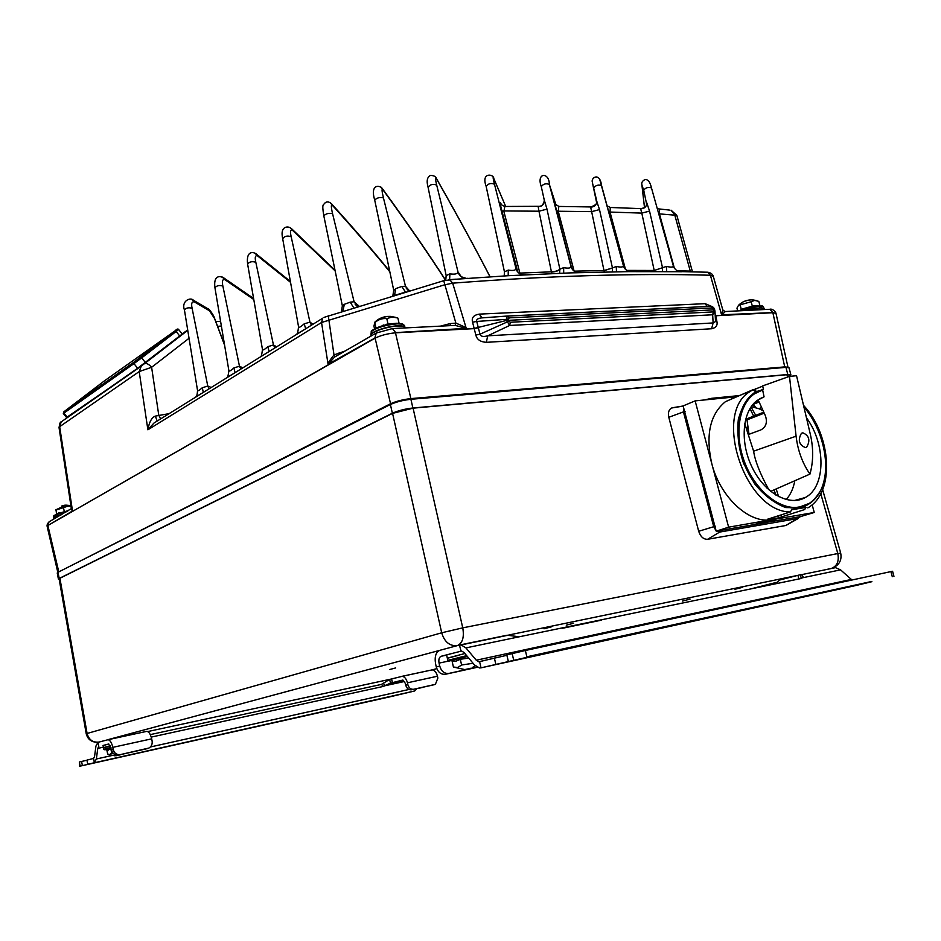 <?xml version="1.0" encoding="UTF-8"?>
<svg xmlns="http://www.w3.org/2000/svg" width="941" height="941" viewBox="0 0 941 941"><rect width="100%" height="100%" fill="white"/><g stroke="black" fill="none" stroke-linecap="round" stroke-linejoin="round"><path stroke-width="1.41" d="M690.494 271.867L690.271 271.09L692.47 271.902L676.826 215.336L692.482 271.902M448.41 279.748L508.634 275.689L570.293 272.89L628.412 271.631L681.566 271.726M71.187 509.022L72.422 511.034L47.885 525.501L375.059 337.96L328.08 364.308L321.54 322.492L444.375 284.888L452.668 283.159C548.65 275.784 634.563 273.149 710.396 275.243L713.302 276.313M715.219 315.729L772.832 312.565L721.582 314.823L722.853 310.083L713.254 276.16C712.478 274.007 710.643 272.69 707.75 272.231L678.39 271.549C678.908 272.572 673.18 267.844 673.427 266.221L651.466 187.918C648.42 186.812 645.832 187.553 643.691 190.129L641.95 185.201L644.503 207.585M596.77 201.374L599.499 209.596L612.462 267.962L616.284 266.479C620.695 267.373 623.083 267.185 623.46 265.903C623.577 267.973 627.965 271.749 628.717 271.502L631.987 271.596M563.706 273.125L563.635 267.667C568.199 268.514 570.681 268.185 571.058 266.691C573.222 270.526 575.08 272.49 576.633 272.572L580.021 272.584M521.749 274.972L525.431 274.784M464.583 278.524L467.959 278.301M324.022 317.376L443.599 280.736L455.82 279.195L449.869 279.642M466.089 278.348L461.243 276.736L458.032 272.055L436.706 185.118C433.025 183.66 430.155 184.401 428.084 187.318L446.163 275.619L449.904 273.855C454.738 274.56 457.455 273.96 458.032 272.055L461.313 276.795M460.408 276.078L458.726 273.807C460.996 276.666 462.866 278.207 464.301 278.454M311.447 325.198L309.954 322.14L312.953 324.269M305.684 328.785L304.214 323.833L309.954 322.14L291.169 236.72C287.393 235.438 284.57 236.097 282.676 238.696L298.568 326.845C298.92 327.903 300.802 326.903 304.214 323.833M293.992 336.043L303.967 329.844M258.105 358.345L267.385 352.581M224.699 379.105L233.344 373.73M193.528 398.478L201.597 393.456M61.153 422.015L59.671 426.673L72.504 510.951L71.328 508.528L59.048 427.637L59.671 426.673L139.197 371.577L147.89 429.802L153.959 423.062L156.382 421.556M504.447 271.796L486.156 186.412L504.435 271.82L508.269 270.091C512.986 270.867 515.562 270.396 516.009 268.703L517.468 271.655M460.584 276.195L458.538 272.619M523.561 274.807C519.961 274.454 517.491 272.596 516.162 269.232L494.472 184.213C491.002 182.813 488.226 183.542 486.156 186.412M500.8 203.315L501.424 204.75L500.8 203.315C499.789 201.715 500.153 204.256 501.906 210.925L517.773 272.02M578.127 272.572C574.528 272.09 572.175 270.126 571.058 266.668L571.375 267.632M554.872 203.915L571.728 268.397L556.425 210.666L558.236 211.243L574.128 271.149L603.981 270.573L612.45 267.938L612.309 271.843M559.977 206.444L558.825 206.432L558.236 211.243L591.642 211.643L604.016 270.69L612.462 267.973M592.077 207.055L590.607 207.032C594.841 206.973 596.853 204.844 596.653 200.621L592.418 182.683L596.618 202.562M608.745 211.878L610.015 212.054L625.506 269.408M611.262 207.502L610.286 207.479L610.015 212.054L641.797 213.113L654.207 270.467L666.44 266.421C670.721 267.373 673.05 267.303 673.427 266.221L651.466 187.918C650.113 181.931 647.937 179.166 644.914 179.602C642.385 180.919 641.362 182.625 641.88 184.718L641.95 185.201M646.526 203.691L643.691 190.129M641.856 208.749L640.609 208.679C644.773 208.679 646.796 206.597 646.643 202.456L649.549 211.113L662.558 267.891L662.476 271.549M640.609 208.679L641.797 213.113L649.549 211.113M626.73 270.396L654.207 270.467L654.489 271.526M506.187 206.455L504.835 206.467L503.894 211.525L519.891 273.102L551.261 271.831C555.284 271.667 558.142 270.761 559.848 269.126M539.899 206.397L538.146 206.42L538.97 211.207L551.779 273.584M590.607 207.032L591.642 211.643L599.499 209.596M630.07 271.561C626.706 270.996 624.506 269.114 623.46 265.891L601.605 185.683C598.417 184.483 595.794 185.224 593.712 187.894M604.016 270.69L604.381 271.984M556.096 205.314L549.368 184.46L571.058 266.691L549.356 184.436C546.015 183.13 543.322 183.86 541.287 186.647L544.216 199.845L541.287 186.647M544.216 199.833L546.992 209.125L559.86 269.173L563.635 267.667M559.86 269.173L559.636 273.266M501.906 210.925L538.97 211.207L546.992 209.125M538.146 206.42C542.322 206.361 544.369 204.256 544.263 200.08L544.263 200.08M501.377 204.691L500.4 202.868C499.765 203.738 501.235 204.938 504.835 206.467L538.381 206.314C541.169 207.079 543.157 205.209 544.345 200.68M517.103 271.161L516.362 269.302M518.926 273.102L520.138 273.878M551.32 272.067C555.343 271.937 558.189 270.984 559.871 269.197M521.761 274.972L521.914 274.854C519.761 274.219 517.844 272.349 516.162 269.232L517.315 271.443M616.473 271.773L616.284 266.479M658.759 213.854L659.441 213.889L674.403 268.35M660.241 209.561L659.429 209.514L659.441 213.889L676.826 215.336L671.004 210.161L674.673 214.677L690.271 271.09L677.014 270.785M669.369 210.066L657.324 208.749M666.722 271.573L666.44 266.421M607.11 205.867L610.286 207.479L640.727 208.62C644.903 207.996 646.843 206.314 646.526 203.562L646.538 203.774M646.526 203.926L646.455 203.268M408.9 291.075L405.489 286.264L409.558 290.875M405.489 292.098L401.819 286.464L405.489 286.264L383.434 197.892C379.752 197.045 376.847 197.786 374.718 200.115L374.789 200.257M394.961 295.262L404.148 292.498M393.797 290.346L395.761 288.605L401.819 286.464M353.722 307.813L350.228 302.155L354.098 301.767L359.086 306.166M342.477 306.001L344.324 304.319L350.228 302.155M357.568 306.637L354.098 301.767L332.561 213.678C328.797 212.878 325.892 213.607 323.822 215.854L323.927 216.042M449.657 279.677L452.668 283.159L466.242 328.338L395.432 332.632L474.193 328.632L478.334 327.786L476.734 321.457L472.57 322.151C471.382 317.787 473.582 315.117 479.145 314.129L705.138 303.672L711.867 306.484M391.244 328.632L455.221 325.386L455.867 323.128C462.584 325.821 466.042 327.562 466.242 328.338M455.221 325.386L466.03 328.397M451.492 325.562L454.997 325.374L451.492 325.562M721.759 314.859L725.335 311.542M715.219 315.635L715.113 313.706M721.582 314.823L710.396 275.243L707.797 272.243L706.526 272.208M472.57 322.151L474.146 328.444L506.587 320.434L509.657 325.457L712.655 314.776L714.995 311.53L714.007 309.836L506.587 320.434L507.117 316.082L507.799 316.047L481.31 317.929L507.317 316.035M508.387 319.011L508.905 321.187L510.363 322.257L713.443 311.894L714.007 309.836L712.419 307.942L509.304 317.858L508.387 319.011L506.305 319.364L476.734 321.457C476.134 319.611 477.663 318.434 481.31 317.929L482.098 317.729L479.145 314.129M482.698 317.787L488.226 317.435M713.701 308.871L710.608 306.296M707.22 306.495L705.138 303.672M715.501 321.14L716.901 321.457C717.771 325.363 716.019 327.797 711.608 328.75L486.368 342.336C480.404 341.924 476.899 339.501 475.852 335.055L474.193 328.632L395.479 332.82L410.876 398.596C403.007 399.49 396.173 401.242 390.397 403.83L57.836 572.375M714.207 310.824L714.995 311.53L715.525 321.54L713.125 322.939L711.608 328.75M713.443 311.894L712.655 314.776L713.125 322.939L487.685 335.831L486.368 342.336M789.017 367.79L785.935 367.366L410.899 399.29C403.007 400.172 396.173 401.925 390.397 404.524L58.001 572.281L57.225 572.998L58.413 579.091M790.169 375.73L790.875 374.812L787.805 374.506L412.887 407.994C405.006 408.912 398.161 410.652 392.373 413.228L59.201 578.444L58.424 579.15L59.212 579.433M789.993 375.118L786.911 374.73L413.075 408.159L392.573 413.381L59.918 578.268L59.13 578.962L86.219 733.733C87.619 739.167 91.171 742.014 96.876 742.273M674.92 407.465L671.651 408.006C668.78 409.606 667.828 412.699 668.792 417.286L698.681 531.265C700.539 536.758 703.515 539.428 707.62 539.287L785.841 525.501L798.356 518.409M820.787 493.731L837.796 553.496C839.243 561.189 837.102 566.164 831.373 568.435L829.809 568.835M430.272 670.274L401.76 676.379M97.97 742.343L98.793 746.542L97.77 748.389L96.358 758.999L94.347 762.622L93.535 758.446L94.535 756.635L95.947 746.037L97.97 742.343L108.086 739.697C110.156 740.191 111.72 742.743 112.791 747.354L113.214 749.495C114.332 753.306 116.731 755 120.389 754.6L148.972 748.024C151.501 746.46 152.536 744.096 152.101 740.932L151.677 738.838C150.607 734.298 149.007 731.804 146.878 731.345L107.744 739.72M407.441 682.801L407.853 684.672C408.888 688.012 410.829 689.541 413.664 689.259L435.389 684.342L437.871 678.073L437.459 676.226L407.441 682.801C406.347 678.79 404.583 676.638 402.16 676.332L389.633 679.437L390.456 683.119L383.469 686.401L151.242 737.097M98.77 742.108L99.005 742.061C92.865 742.708 88.889 739.838 87.09 733.474L86.219 733.745M145.29 731.686L146.373 731.392M503.811 636.057L502.835 636.316M800.321 574.728L801.297 578.468L803.355 577.186L801.638 574.645L800.321 574.728L779.607 580.032L775.219 583.914M391.585 678.967L392.397 682.648L390.456 683.119L403.442 680.296M392.397 682.648L402.689 680.096L405.336 683.331L405.747 685.189L407.853 684.672M437.459 676.226C436.365 672.274 434.589 670.157 432.142 669.874L436.8 668.628M110.415 745.837L103.475 747.589L103.063 745.472L108.791 744.002M103.087 745.613L108.674 743.978L111.438 749.942L113.214 749.495M389.633 679.437L381.387 684.425L383.469 686.401M150.278 734.615L381.387 684.425M383.446 683.648L385.528 685.624L404.595 681.46M416.992 688.553L414.687 690.965L390.068 696.787L79.644 766.245L120.342 756.987L87.736 764.245L86.937 760.105L93.535 758.446M414.687 690.965L87.736 764.245M82.385 765.562L81.585 761.445L79.338 761.998L80.138 766.115M79.644 766.245L79.338 761.998M81.585 761.445L86.972 760.246M242.896 729.534L261.633 725.288M242.919 729.628L261.669 725.44M392.573 413.381L441.694 632.787C444.47 641.938 449.669 646.22 457.279 645.632L107.592 739.755M459.949 644.95L507.152 635.21L519.267 636.786L465.924 647.902L461.125 644.926L457.279 645.632C462.549 643.221 464.372 637.292 462.749 627.859L441.694 632.787L87.09 733.474L59.918 578.268M851.993 579.997L840.572 569.858L835.514 567.658L833.702 567.846M801.32 578.468L519.267 636.786M465.924 647.902L476.287 660.217L478.793 661.758L506.905 655.289M477.299 667.287L445.411 674.274C440.976 674.685 437.93 672.239 436.283 666.957L435.612 663.993C434.401 656.724 435.812 652.172 439.823 650.325M477.169 667.228L448.869 673.415C444.434 673.827 441.388 671.38 439.729 666.075L439.059 663.111C438.447 659.465 439.153 657.183 441.176 656.265L446.634 655.124M855.84 585.514L481.027 667.839L479.416 667.945L474.382 664.852L464.054 652.525L461.631 651.031L441.176 656.265M871.837 581.432L526.842 656.794L547.827 652.536L481.027 667.839L479.616 661.699M856.075 585.467L871.907 581.679M508.269 661.158L506.811 654.889L525.372 650.49L890.927 571.599L892.586 571.269L893.95 576.374M727.205 613.144L713.972 615.943M727.275 613.414L714.066 616.32M494.378 658.006L495.801 664.217M447.281 657.947L446.61 655.007L449.974 653.948M448.634 657.806L464.889 653.524M458.796 655.254L447.351 658.277L447.822 660.335L466.665 655.642M449.257 661.029L467.348 656.465M464.242 669.439L453.421 667.051L452.127 661.382L456.35 661.017L460.29 659.288L461.596 664.993L473.064 663.287M453.421 667.051L457.82 667.475L461.596 664.993M470.9 668.251L465.325 669.474L470.9 668.251M460.29 659.288L468.689 658.065M146.02 748.918L147.608 748.53M145.796 748.977L118.601 755.035C114.955 755.447 112.567 753.753 111.438 749.942M103.475 747.589L105.639 747.201M110.497 746.037L103.51 747.801L103.804 749.271L110.956 747.495M104.686 749.754L111.085 748.13M111.685 753.047L109.862 754.576L107.65 754.059L106.874 750.048L110.897 749.012L111.685 753.047L113.096 753.235M120.448 754.776L115.861 755.799L120.448 754.776M422.544 687.448L419.039 688.236L422.544 687.448M432.66 685.06L434.671 684.577M432.531 685.095L411.546 689.765C408.712 690.047 406.783 688.518 405.747 685.189M770.197 519.95L728.628 527.172L711.784 463.642C705.421 435.024 709.973 414.369 725.429 401.678L753.047 389.68L749.801 391.691C712.478 413.675 745.213 511.998 790.334 511.975L767.468 519.244L774.866 518.903L770.197 519.95C747.848 522.796 719.971 496.389 711.784 463.642L695.14 400.878L683.131 405.912L716.195 531.171L765.645 522.643L775.408 518.903M695.14 400.878L735.98 396.831M711.584 398.337L713.219 399.09M812.142 504.764L814.259 512.48L800.438 516.621L785.841 525.501M771.585 520.761L766.88 522.314L800.438 516.633M814.259 512.48L775.619 519.114M766.162 522.478L766.88 522.314M770.22 520.032L758.822 523.078L775.678 519.338M777.501 518.315L775.572 518.95M790.334 511.975L791.769 509.763L806.072 507.364L804.637 509.563L775.537 518.82M820.587 490.402C817.6 496.472 813.6 501.082 808.578 504.211C790.652 515.656 762.116 500.788 747.495 471.265C732.627 441.905 735.756 405.842 753.4 393.691L756.046 392.032L753.047 389.68M748.06 427.226L746.107 427.52L748.048 427.167M748.624 431.366L747.495 431.554M778.842 515.644L777.031 516.774M762.716 386.139L731.345 398.784M774.502 517.009L776.784 516.291M754.917 407.394L752.882 404.512M748.342 429.225L746.46 428.531M747.448 431.425L748.589 431.025M755.329 388.715L756.035 392.009M753.788 393.42L753.953 394.044M753.612 403.689L758.775 401.254M762.41 389.986L757.705 391.185M756.199 391.938L763.374 389.28M761.61 390.127L760.763 390.303M776.666 516.315L779.054 515.562M774.149 489.849L775.749 495.001M753.647 416.157L749.989 408.547M747.789 418.451L747.001 419.874L764.21 413.146M749.012 434.307L747.001 419.874M778.583 496.613L776.207 488.955M769.526 490.449L768.021 488.226L767.315 488.461M770.655 491.378L809.954 474.099C813.424 461.713 813.553 448.481 810.354 434.389L796.545 375.73L789.487 376.365L762.669 385.892L763.445 389.598L754.27 393.914C738.356 404.983 734.004 435.765 745.143 463.548C756.129 491.39 780.348 510.493 799.403 507.105L808.978 503.517C833.702 489.673 830.268 435.165 803.932 407.077M789.487 376.365L796.086 436.189C797.827 450.645 802.45 463.278 809.954 474.099M767.068 488.226L768.021 488.226C759.834 473.088 755.035 460.749 753.612 451.186L744.707 423.544M748.495 434.495L760.857 429.919C766.068 427.061 767.585 422.344 765.409 415.781L758.105 399.784M806.449 417.78C826.057 444.199 825.916 486.838 805.355 497.495C789.558 506.764 765.104 493.566 752.506 468.124C739.708 442.823 742.049 411.711 756.987 400.584L764.068 396.843L759.505 398.89M764.068 396.843L762.622 389.927M751.024 406.935L755.717 415.346M755.729 407.618L753.376 404.277L759.105 401.983M802.108 506.505L791.957 508.128M749.965 396.561L758.717 391.35M761.61 407.465L758.964 408.723L763.057 410.641M794.792 480.792C793.381 488.508 790.499 494.778 786.158 499.577M758.964 408.723L751.553 406.724M805.378 447.587L806.731 447.081C810.495 440.364 809.201 435.601 802.826 432.801L801.414 433.319C797.686 440.07 799.003 444.834 805.378 447.587M801.45 507.281L805.825 505.176M772.714 517.574L778.936 515.986M781.301 515.233L781.736 516.809M728.628 527.172L716.195 531.171M787.993 367.319L784.9 366.884L410.876 398.596L410.864 399.29M772.832 312.565L776.007 313.447M328.233 364.285L334.467 357.133L337.419 355.439M375.059 337.96L375.106 338.148C380.811 335.361 387.598 333.585 395.479 332.82L395.432 332.632M328.08 364.308C327.656 363.579 329.632 360.45 334.008 354.933L344.994 351.064M377.706 332.185L334.467 357.133L335.02 356.733L334.008 354.933L328.256 315.67M339.466 354.263L339.219 352.569M450.445 325.61L450.104 323.61L455.867 323.128L443.729 280.7M57.777 572.187L47.168 526.513L47.909 525.631L58.789 571.893M724.935 311.577L722.864 310.13M768.385 309.33L724.958 311.553L722.806 309.883M182.166 334.079L137.609 368.272L67.305 417.345L66.682 417.733L63.329 413.499L63.941 413.099L67.305 417.345M66.517 417.522L141.279 366.025L139.197 371.577L151.619 367.296L188.965 338.337M156.453 421.509L322.716 318.199L321.54 322.492L147.89 429.802C149.243 421.968 151.736 417.404 155.359 416.098L169.145 413.628M157.194 421.05L155.359 416.098M160.582 418.945L158.758 415.146L151.619 367.296C148.972 364.226 146.584 363.026 144.479 363.673L187.694 330.385M209.09 388.809L207.773 386.045L211.231 387.469M203.327 392.385L202.28 387.763L207.773 386.045L192.105 308.295C188.623 307.319 186.071 307.872 184.436 309.942L197.528 390.433C197.751 391.28 199.339 390.386 202.28 387.763M274.89 347.923L273.455 344.971L276.642 346.829M269.114 351.511L267.797 346.676L273.455 344.971L255.811 262.268C252.141 261.104 249.412 261.716 247.624 264.115L262.48 349.558C262.786 350.546 264.562 349.582 267.797 346.676M260.21 356.992L267.491 352.51M240.849 369.072L239.473 366.214L242.813 367.849M235.074 372.66L233.897 367.931L239.473 366.214L222.864 286.064C219.3 285.005 216.665 285.582 214.948 287.817L228.886 370.707C229.145 371.613 230.816 370.695 233.897 367.931M192.105 308.295C191.082 303.543 191.835 301.414 194.352 301.908L209.514 310.801L214.477 318.423M764.245 308.73L760.493 307.907L747.707 310.389M746.683 310.448L760.422 307.672L764.151 308.377L764.457 309.542M740.743 310.753L759.999 306.025L762.704 306.154L764.151 308.377M762.775 306.166L755.364 306.001L739.238 310.824M758.011 305.531L753.6 305.837L742.943 308.813L739.344 310.777M752.341 306.19L751.165 301.72L738.556 305.272L736.944 308.13L737.662 310.906M741.343 309.589L740.179 305.119M759.905 305.543L758.811 301.367L754.694 300.402L751.165 301.72M749.307 299.979L744.307 301.332M53.86 519.079L53.684 518.22C53.672 517.338 56.142 516.233 61.083 514.915M53.672 518.068L53.649 518.009C53.672 517.08 56.378 515.915 61.741 514.539M53.637 517.926L53.649 516.009C55.437 514.692 59.495 513.41 65.846 512.163M53.884 515.68L57.213 513.821L67.176 511.398M68.681 510.528L56.531 513.927L56.013 509.634M64.27 511.528L63.506 507.646L55.766 510.069M70.963 506.223L67.834 506.14L63.506 507.646M65.094 505.129L61.847 505.952M405.065 327.809L405.006 327.574C404.454 326.409 402.007 325.927 397.655 326.104C386.575 326.48 369.26 332.667 371.048 335.549L371.142 335.972M370.977 335.267L370.989 335.29C369.201 332.385 386.504 326.198 397.584 325.821C401.936 325.645 404.395 326.127 404.948 327.292L404.995 327.55M403.219 324.327L396.443 323.257C385.516 324.327 377.353 326.762 371.942 330.55L371.307 331.514C377 327.515 385.61 324.963 397.126 323.833L402.607 324.151L404.548 325.551M371.307 331.514L370.93 335.031M371.942 330.55L371.201 331.62M397.196 323.233L388.033 324.033L386.798 318.623C382.352 318.152 378.341 319.505 374.753 322.669L373.942 326.139L374.542 328.797M385.81 324.88L386.68 324.222M397.455 317.929L392.044 316.999L386.798 318.623M383.222 324.986L384.175 325.28M387.457 316.423L382.081 317.599M399.066 323.245L397.89 318.105M388.033 324.033L375.894 328.138M375.977 328.056L374.753 322.669M510.363 322.257L509.657 325.457L487.685 335.831C483.192 337.007 480.628 336.466 479.992 334.208L475.852 335.055M221.288 326.033L217.594 326.351M182.06 333.949L187.635 330.032M449.622 279.689L449.904 273.855M291.169 236.72C289.981 231.51 290.451 229.404 292.604 230.404L335.161 270.914M436.706 185.118C435.307 179.508 435.283 177.473 436.624 179.025C457.867 216.371 475.675 248.965 490.026 276.807M508.187 275.713L508.269 270.091M494.472 184.213C493.072 178.755 492.837 176.849 493.778 178.484L492.978 176.967M493.778 178.484L505.635 206.361M623.46 265.903L599.793 179.684M518.856 273.043L519.891 273.078M436.624 179.025L435.401 177.061M394.467 295.415L395.761 288.605M342.936 311.13L344.324 304.319M332.561 213.678C331.044 207.008 330.973 204.209 332.349 205.267C354.534 229.78 373.695 251.976 389.845 271.855M332.349 205.267L330.162 202.609M374.977 337.466L376.271 333.02L392.444 328.585L395.302 332.149M775.984 313.306C775.831 312.118 772.679 308.366 769.714 309.271L772.702 312.165M784.853 367.449L772.867 312.718L715.76 315.764L716.901 321.457M509.304 317.858L507.799 316.058L710.878 306.319L507.528 316.023M508.905 321.187L479.992 334.208L478.334 327.786M714.913 310.953L714.725 310.012M714.419 309.001L714.713 309.954L714.419 309.001C713.843 307.531 712.655 306.637 710.878 306.319L712.419 307.942M482.851 317.776L484.556 317.693M58.001 572.281L59.201 578.444M390.397 404.524L392.373 413.228M410.899 399.29L412.887 407.994M785.935 367.366L787.805 374.506M413.075 408.159L462.749 627.859L840.666 552.979L822.646 489.72M786.911 374.73L787.57 377.047M748.354 589.513L776.078 582.479M147.69 731.569L391.291 679.037M798.462 575.233L509.081 634.94M544.004 628.788L551.461 626.812L544.004 628.788M389.892 669.463L395.632 667.945L389.892 669.463M734.968 589.278L742.731 587.29L734.968 589.278M566.27 625.165L573.61 623.248L566.27 625.165M682.554 601.052L690.071 599.111L682.554 601.052M562.036 628.376L601.722 620.095M594.63 621.331L590.16 622.507M151.677 738.838L112.791 747.354M97.77 748.389L103.392 747.166M96.358 758.999L111.932 755.529M150.384 746.978L408.982 689.471M797.944 575.363L798.885 578.974M840.572 569.858L803.143 577.656M851.264 579.456L476.287 660.217M459.431 645.055L461.031 651.043M890.927 571.599L892.291 576.704M525.372 650.49L526.842 656.794M512.151 653.548L513.621 659.841M439.059 663.111L448.939 661.005M448.869 673.415L445.411 674.274M439.729 666.075L436.283 666.957M118.601 755.035L120.389 754.6M411.546 689.765L413.664 689.259M799.038 516.762L798.015 518.491L719.653 532.077L707.62 539.287M720.665 530.289L719.653 532.077L716.489 531.112M716.089 530.783L713.725 526.713L698.681 531.265M715.407 526.266L713.725 526.713L683.437 411.899L668.792 417.286M685.083 411.405L683.437 411.899L683.578 407.594M683.154 405.994L673.003 407.653M711.42 398.361L704.327 399.972M762.41 522.231L755.741 524.349M758.822 523.078L754.529 524.443M796.086 436.189L753.612 451.186M755.894 391.491C747.46 397.596 741.602 406.983 738.309 419.662C736.909 433.672 738.673 448.245 743.59 463.407L754.588 483.768C764.092 495.366 774.455 503.294 785.664 507.564L801.367 507.869C810.824 504.058 818.011 496.754 822.916 485.956C830.421 462.172 822.246 428.637 803.861 406.806M47.885 525.501L375.106 338.148L390.715 404.371M50.273 521.149L49.061 521.855L47.826 525.149M440.506 326.115L450.104 323.61M61.647 421.544L60.659 422.485M61.694 421.544L140.738 366.496L187.682 330.35M141.279 366.025L144.208 363.838M214.666 318.893L224.464 344.876M255.811 262.268C254.682 257.211 255.27 255.093 257.563 255.905L290.451 282.265M257.563 255.905L254.987 253.188M222.864 286.064C221.805 281.171 222.476 279.042 224.887 279.677L253.682 299.45M224.887 279.677L222.194 276.983M194.352 301.908L191.576 299.25M209.514 310.801L207.208 308.342M137.609 368.272L133.975 363.602L141.726 357.851L145.349 362.52M63.318 413.487L63.929 411.746L63.941 413.099L133.975 363.602L134.045 362.062L175.014 330.867L176.19 331.467L178.649 329.491M179.719 336.066L176.19 331.467L141.726 357.851L140.503 357.262M182.178 334.09L178.661 329.503C178.002 328.562 176.79 329.021 175.014 330.867L133.951 362.144L63.929 411.746L104.298 380.952L174.979 330.903M64.023 411.664L134.045 362.062M383.434 197.892C381.846 191.164 381.634 188.4 382.799 189.576C407.818 223.97 428.72 254.188 445.505 280.242M382.799 189.576L381.058 187.177M292.604 230.404L290.204 227.698M215.818 321.657L220.488 321.281M446.163 275.619L445.752 280.183M298.568 326.845C297.897 332.314 297.274 334.737 296.721 334.09L304.084 329.773M504.447 271.843L504.2 275.936M505.658 206.361L493.743 178.355C493.931 174.156 480.816 171.744 486.144 186.318M556.425 210.666L554.684 203.715L558.825 206.432L590.772 206.949C595.935 205.103 597.911 203.174 596.688 201.162L596.77 201.433M644.491 207.596L641.891 184.848M549.356 184.436C549.309 171.874 536.099 172.391 541.263 186.565M592.218 181.719C591.277 177.578 599.805 171.874 601.605 185.683M490.085 276.807C475.687 248.859 457.82 216.124 436.483 178.602C435.989 176.59 433.989 175.532 430.472 175.426C427.143 177.084 426.344 181.025 428.073 187.224M408.747 291.122L406.147 288.017L408.817 291.016M394.879 295.286L404.23 292.475M357.839 306.543L355.133 304.178L357.404 306.684M389.727 271.302C373.518 251.318 354.251 228.957 331.926 204.232C329.785 201.939 327.586 201.374 325.315 202.538C323.375 205.656 321.657 202.668 323.822 215.854L342.359 305.884L341.442 311.589M788.993 367.708L790.875 374.812M789.97 375.036L790.299 376.2M427.532 670.874L428.814 670.545M826.821 569.446L828.374 569.058M432.142 669.874L402.16 676.332M146.878 731.345L108.086 739.697M835.514 567.658L801.638 574.645M509.551 634.928L461.125 644.926M483.204 660.805L478.793 661.758M449.104 660.935L448.187 660.335M472.159 667.592L475.311 665.852M832.761 567.941C839.396 564.953 842.03 559.966 840.666 552.979M104.639 749.73L103.922 749.271M108.391 750.095L105.298 749.648M108.838 754.588L114.931 755.799M418.18 688.294L418.945 688.259M683.178 406.089L671.651 408.006M738.814 395.632L712.078 398.278M711.914 398.266L704.503 399.949M725.429 401.678L753.306 389.598M747.401 418.604L763.774 412.193M754.27 393.914L752.294 394.714M794.298 500.553L805.355 497.495M806.731 447.081L805.284 447.598M807.813 507.881C835.573 492.331 831.256 434.824 803.52 405.348M806.437 504.894L808.578 504.211M775.996 313.365L787.982 367.249M47.156 526.442C46.791 525.113 47.426 523.584 49.061 521.855L71.351 508.611M335.02 356.733L337.454 355.416M59.048 427.637C59.648 423.45 60.353 421.568 61.177 421.991M197.539 390.527C197.304 394.432 196.704 396.561 195.728 396.902L201.692 393.397M262.48 349.558C261.786 354.851 261.175 357.18 260.645 356.521M290.298 281.371L256.869 254.47C254.188 251.835 245.86 249.788 247.612 264.045M228.886 370.707C228.192 375.8 227.581 378.035 227.063 377.412L233.439 373.671M253.505 298.415L224.064 278.101C219.476 275.36 213.395 275.525 214.936 287.746M224.37 344.277L214.689 318.658C213.631 314.27 207.702 307.66 208.631 309.201L193.411 300.214C190.611 296.909 181.107 300.861 184.436 309.942M761.834 305.684L762.704 306.154M742.943 308.813L741.426 309.871M753.6 305.837L755.364 306.001M756.211 300.497L752.894 299.908C747.319 299.591 742.543 301.379 738.556 305.272M54.143 515.303L53.649 516.009M59.354 512.598L57.213 513.821M70.869 505.599L65.846 505.129L55.837 509.822M404.489 325.315L404.948 327.292M401.642 323.563L402.607 324.151M395.655 317.364L390.362 316.376C384.187 316.152 378.882 318.187 374.471 322.481M445.646 280.206C428.778 253.999 407.747 223.546 382.54 188.835C380.517 185.189 369.66 183.201 374.718 200.115L393.714 290.24L392.844 295.909M335.008 270.173L292.051 229.157C290.04 227.204 287.922 226.581 285.699 227.263C282.312 228.416 281.3 232.204 282.665 238.614"/></g></svg>
